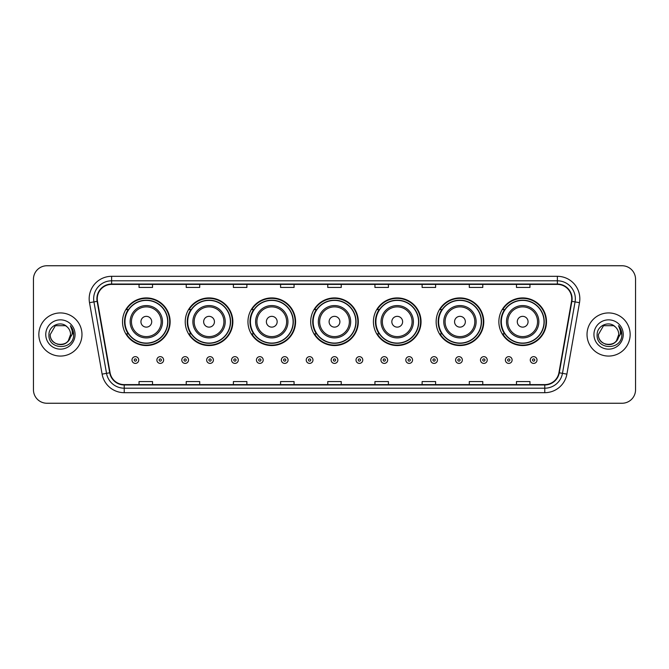 <?xml version="1.0" encoding="UTF-8"?>
<svg xmlns="http://www.w3.org/2000/svg" width="669" height="669" viewBox="0 0 669 669"><rect width="100%" height="100%" fill="white"/><g stroke="black" fill="none" stroke-linecap="round" stroke-linejoin="round"><path stroke-width="1" d="M498.865 321.739A23.816 23.816 0 0 0 522.681 345.555A23.816 23.816 0 0 0 546.489 321.739A23.816 23.816 0 0 0 522.681 297.922A23.816 23.816 0 0 0 498.865 321.739M436.138 321.739A23.816 23.816 0 0 0 459.954 345.555A23.816 23.816 0 0 0 483.771 321.739A23.816 23.816 0 0 0 459.954 297.922A23.816 23.816 0 0 0 436.138 321.739M373.411 321.739A23.816 23.816 0 0 0 397.227 345.555A23.816 23.816 0 0 0 421.044 321.739A23.816 23.816 0 0 0 397.227 297.922A23.816 23.816 0 0 0 373.411 321.739M310.684 321.739A23.816 23.816 0 0 0 334.5 345.555A23.816 23.816 0 0 0 358.316 321.739A23.816 23.816 0 0 0 334.5 297.922A23.816 23.816 0 0 0 310.684 321.739M247.956 321.739A23.816 23.816 0 0 0 271.773 345.555A23.816 23.816 0 0 0 295.589 321.739A23.816 23.816 0 0 0 271.773 297.922A23.816 23.816 0 0 0 247.956 321.739M185.229 321.739A23.816 23.816 0 0 0 209.046 345.555A23.816 23.816 0 0 0 232.862 321.739A23.816 23.816 0 0 0 209.046 297.922A23.816 23.816 0 0 0 185.229 321.739M122.511 321.739A23.816 23.816 0 0 0 146.319 345.555A23.816 23.816 0 0 0 170.135 321.739A23.816 23.816 0 0 0 146.319 297.922A23.816 23.816 0 0 0 122.511 321.739M128.222 333.873A21.793 21.793 0 0 1 128.222 309.605M190.941 333.873A21.793 21.793 0 0 1 190.941 309.605M253.668 333.873A21.793 21.793 0 0 1 253.668 309.605M316.395 333.873A21.793 21.793 0 0 1 316.395 309.605M379.122 333.873A21.793 21.793 0 0 1 379.122 309.605M441.849 333.873A21.793 21.793 0 0 1 441.849 309.605M504.577 333.873A21.793 21.793 0 0 1 504.577 309.605M33.45 279.232L33.45 389.768A13.48 13.48 0 0 0 46.93 403.248L622.07 403.248A13.48 13.48 0 0 0 635.55 389.768L635.55 279.232A13.48 13.48 0 0 0 622.07 265.752L46.93 265.752A13.48 13.48 0 0 0 33.45 279.232L33.45 389.768M38.844 334.5A21.567 21.567 0 0 0 60.411 356.067A21.567 21.567 0 0 0 81.978 334.5A21.567 21.567 0 0 0 60.411 312.933A21.567 21.567 0 0 0 38.844 334.5A21.567 21.567 0 0 0 60.411 356.067A21.567 21.567 0 0 0 81.978 334.5A21.567 21.567 0 0 0 60.411 312.933A21.567 21.567 0 0 0 38.844 334.5M587.022 334.5A21.567 21.567 0 0 0 608.589 356.067A21.567 21.567 0 0 0 630.156 334.5A21.567 21.567 0 0 0 608.589 312.933A21.567 21.567 0 0 0 587.022 334.5A21.567 21.567 0 0 0 608.589 356.067A21.567 21.567 0 0 0 630.156 334.5A21.567 21.567 0 0 0 608.589 312.933A21.567 21.567 0 0 0 587.022 334.5M97.256 298.775A14.375 14.375 0 0 1 111.631 284.4L557.369 284.4A14.375 14.375 0 0 1 571.527 301.276L558.933 372.717A14.375 14.375 0 0 1 544.767 384.6L124.233 384.6A14.375 14.375 0 0 1 110.067 372.717L97.473 301.276A14.375 14.375 0 0 1 97.256 298.775M96.896 298.775A14.735 14.735 0 0 0 97.122 301.334L109.716 372.784A14.735 14.735 0 0 0 124.233 384.959L544.767 384.959A14.735 14.735 0 0 0 559.284 372.784L571.878 301.334A14.735 14.735 0 0 0 557.369 284.041L111.631 284.041A14.735 14.735 0 0 0 96.896 298.775M89.512 302.681A22.47 22.47 0 0 1 111.631 276.314L557.369 276.314A22.47 22.47 0 0 1 579.488 302.681L566.894 374.122A22.47 22.47 0 0 1 544.767 392.686L124.233 392.686A22.47 22.47 0 0 1 102.106 374.122L89.512 302.681L93.936 301.903A17.971 17.971 0 0 1 111.631 280.804L557.369 280.804A17.971 17.971 0 0 1 575.064 301.903L562.47 373.344A17.971 17.971 0 0 1 544.767 388.196L124.233 388.196A17.971 17.971 0 0 1 106.53 373.344L93.936 301.903A17.971 17.971 0 0 1 93.66 298.775M622.07 265.752L46.93 265.752M46.93 403.248L622.07 403.248M635.55 389.768L635.55 279.232M327.76 284.4L327.76 287.444L341.24 287.444L341.24 284.4M280.579 284.4L280.579 287.444L294.059 287.444L294.059 284.4M233.397 284.4L233.397 287.444L246.878 287.444L246.878 284.4M186.225 284.4L186.225 287.444L199.705 287.444L199.705 284.4M139.043 284.4L139.043 287.444L152.524 287.444L152.524 284.4M374.941 284.4L374.941 287.444L388.421 287.444L388.421 284.4M422.122 284.4L422.122 287.444L435.603 287.444L435.603 284.4M469.295 284.4L469.295 287.444L482.775 287.444L482.775 284.4M516.476 284.4L516.476 287.444L529.957 287.444L529.957 284.4M341.24 384.6L341.24 381.556L327.76 381.556L327.76 384.6M294.059 384.6L294.059 381.556L280.579 381.556L280.579 384.6M246.878 384.6L246.878 381.556L233.397 381.556L233.397 384.6M199.705 384.6L199.705 381.556L186.225 381.556L186.225 384.6M152.524 384.6L152.524 381.556L139.043 381.556L139.043 384.6M388.421 384.6L388.421 381.556L374.941 381.556L374.941 384.6M435.603 384.6L435.603 381.556L422.122 381.556L422.122 384.6M482.775 384.6L482.775 381.556L469.295 381.556L469.295 384.6M529.957 384.6L529.957 381.556L516.476 381.556L516.476 384.6M57.291 344.167C64.993 345.38 69.417 342.16 70.571 334.5C71.19 347.604 49.631 347.604 50.25 334.5L55.335 325.703L65.487 325.703L67.067 326.823C60.829 320.292 48.829 325.678 48.946 334.5C47.8 350.18 73.222 350.589 73.632 335.261L73.657 334.5C73.615 331.172 72.511 328.245 70.329 325.719C71.984 328.446 72.57 331.372 72.085 334.5L68.196 341.023A10.16 10.16 0 0 0 70.571 334.5L68.196 341.023C62.802 348.315 49.723 343.649 50.25 334.5L55.335 325.703L65.487 325.703L67.067 326.823L65.487 325.703L55.335 325.703L50.25 334.5C49.631 347.604 71.19 347.604 70.571 334.5L68.171 341.056L70.571 334.5C71.19 347.604 49.631 347.604 50.25 334.5C49.631 347.604 71.19 347.604 70.571 334.5A10.16 10.16 0 0 0 67.067 326.823M45.76 334.5A14.651 14.651 0 0 0 60.411 349.151A14.651 14.651 0 0 0 75.062 334.5A14.651 14.651 0 0 0 60.411 319.849A14.651 14.651 0 0 0 45.76 334.5M70.429 325.836L73.649 334.885M151.712 321.739A5.394 5.394 0 0 0 146.319 316.345A5.394 5.394 0 0 0 140.933 321.739A5.394 5.394 0 0 0 146.319 327.133A5.394 5.394 0 0 0 151.712 321.739M162.5 321.739A16.173 16.173 0 0 0 146.319 305.566A16.173 16.173 0 0 0 130.146 321.739A16.173 16.173 0 0 0 146.319 337.912A16.173 16.173 0 0 0 162.5 321.739A16.173 16.173 0 0 1 146.319 337.912A16.173 16.173 0 0 1 130.146 321.739M167.668 321.739A21.341 21.341 0 0 0 146.319 300.398A21.341 21.341 0 0 0 124.978 321.739A21.341 21.341 0 0 0 146.319 343.08A21.341 21.341 0 0 0 167.668 321.739M169.683 321.739A23.365 23.365 0 0 1 126.349 333.873L128.515 333.873A21.542 21.542 0 0 0 167.869 321.789A21.542 21.542 0 0 0 128.515 309.605L126.349 309.605A23.365 23.365 0 0 1 169.683 321.739M214.44 321.739A5.394 5.394 0 0 0 209.046 316.345A5.394 5.394 0 0 0 203.652 321.739A5.394 5.394 0 0 0 209.046 327.133A5.394 5.394 0 0 0 214.44 321.739M225.227 321.739A16.173 16.173 0 0 0 209.046 305.566A16.173 16.173 0 0 0 192.873 321.739A16.173 16.173 0 0 0 209.046 337.912A16.173 16.173 0 0 0 225.227 321.739A16.173 16.173 0 0 1 209.046 337.912A16.173 16.173 0 0 1 192.873 321.739M230.387 321.739A21.341 21.341 0 0 0 209.046 300.398A21.341 21.341 0 0 0 187.705 321.739A21.341 21.341 0 0 0 209.046 343.08A21.341 21.341 0 0 0 230.387 321.739M232.411 321.739A23.365 23.365 0 0 1 189.076 333.873L191.242 333.873A21.542 21.542 0 0 0 230.588 321.789A21.542 21.542 0 0 0 191.242 309.605L189.076 309.605A23.365 23.365 0 0 1 232.411 321.739M277.167 321.739A5.394 5.394 0 0 0 271.773 316.345A5.394 5.394 0 0 0 266.379 321.739A5.394 5.394 0 0 0 271.773 327.133A5.394 5.394 0 0 0 277.167 321.739M287.946 321.739A16.173 16.173 0 0 0 271.773 305.566A16.173 16.173 0 0 0 255.6 321.739A16.173 16.173 0 0 0 271.773 337.912A16.173 16.173 0 0 0 287.946 321.739A16.173 16.173 0 0 1 271.773 337.912A16.173 16.173 0 0 1 255.6 321.739M293.114 321.739A21.341 21.341 0 0 0 271.773 300.398A21.341 21.341 0 0 0 250.432 321.739A21.341 21.341 0 0 0 271.773 343.08A21.341 21.341 0 0 0 293.114 321.739M295.138 321.739A23.365 23.365 0 0 1 251.803 333.873L253.969 333.873A21.542 21.542 0 0 0 293.315 321.789A21.542 21.542 0 0 0 253.969 309.605L251.803 309.605A23.365 23.365 0 0 1 295.138 321.739M339.894 321.739A5.394 5.394 0 0 0 334.5 316.345A5.394 5.394 0 0 0 329.106 321.739A5.394 5.394 0 0 0 334.5 327.133A5.394 5.394 0 0 0 339.894 321.739M350.673 321.739A16.173 16.173 0 0 0 334.5 305.566A16.173 16.173 0 0 0 318.327 321.739A16.173 16.173 0 0 0 334.5 337.912A16.173 16.173 0 0 0 350.673 321.739A16.173 16.173 0 0 1 334.5 337.912A16.173 16.173 0 0 1 318.327 321.739M355.841 321.739A21.341 21.341 0 0 0 334.5 300.398A21.341 21.341 0 0 0 313.159 321.739A21.341 21.341 0 0 0 334.5 343.08A21.341 21.341 0 0 0 355.841 321.739M357.865 321.739A23.365 23.365 0 0 1 314.53 333.873L316.696 333.873A21.542 21.542 0 0 0 356.042 321.789A21.542 21.542 0 0 0 316.696 309.605L314.53 309.605A23.365 23.365 0 0 1 357.865 321.739M402.621 321.739A5.394 5.394 0 0 0 397.227 316.345A5.394 5.394 0 0 0 391.833 321.739A5.394 5.394 0 0 0 397.227 327.133A5.394 5.394 0 0 0 402.621 321.739M413.4 321.739A16.173 16.173 0 0 0 397.227 305.566A16.173 16.173 0 0 0 381.054 321.739A16.173 16.173 0 0 0 397.227 337.912A16.173 16.173 0 0 0 413.4 321.739A16.173 16.173 0 0 1 397.227 337.912A16.173 16.173 0 0 1 381.054 321.739M418.568 321.739A21.341 21.341 0 0 0 397.227 300.398A21.341 21.341 0 0 0 375.886 321.739A21.341 21.341 0 0 0 397.227 343.08A21.341 21.341 0 0 0 418.568 321.739M420.592 321.739A23.365 23.365 0 0 1 377.257 333.873L379.423 333.873A21.542 21.542 0 0 0 418.769 321.789A21.542 21.542 0 0 0 379.423 309.605L377.257 309.605A23.365 23.365 0 0 1 420.592 321.739M465.348 321.739A5.394 5.394 0 0 0 459.954 316.345A5.394 5.394 0 0 0 454.56 321.739A5.394 5.394 0 0 0 459.954 327.133A5.394 5.394 0 0 0 465.348 321.739M476.127 321.739A16.173 16.173 0 0 0 459.954 305.566A16.173 16.173 0 0 0 443.773 321.739A16.173 16.173 0 0 0 459.954 337.912A16.173 16.173 0 0 0 476.127 321.739A16.173 16.173 0 0 1 459.954 337.912A16.173 16.173 0 0 1 443.773 321.739M481.295 321.739A21.341 21.341 0 0 0 459.954 300.398A21.341 21.341 0 0 0 438.613 321.739A21.341 21.341 0 0 0 459.954 343.08A21.341 21.341 0 0 0 481.295 321.739M483.319 321.739A23.365 23.365 0 0 1 439.985 333.873L442.15 333.873A21.542 21.542 0 0 0 481.496 321.789A21.542 21.542 0 0 0 442.15 309.605L439.985 309.605A23.365 23.365 0 0 1 483.319 321.739M528.067 321.739A5.394 5.394 0 0 0 522.681 316.345A5.394 5.394 0 0 0 517.288 321.739A5.394 5.394 0 0 0 522.681 327.133A5.394 5.394 0 0 0 528.067 321.739M538.854 321.739A16.173 16.173 0 0 0 522.681 305.566A16.173 16.173 0 0 0 506.5 321.739A16.173 16.173 0 0 0 522.681 337.912A16.173 16.173 0 0 0 538.854 321.739A16.173 16.173 0 0 1 522.681 337.912A16.173 16.173 0 0 1 506.5 321.739M544.022 321.739A21.341 21.341 0 0 0 522.681 300.398A21.341 21.341 0 0 0 501.332 321.739A21.341 21.341 0 0 0 522.681 343.08A21.341 21.341 0 0 0 544.022 321.739M546.046 321.739A23.365 23.365 0 0 1 502.712 333.873L504.878 333.873A21.542 21.542 0 0 0 544.223 321.789A21.542 21.542 0 0 0 504.878 309.605L502.712 309.605A23.365 23.365 0 0 1 546.046 321.739M605.47 344.167C613.172 345.38 617.604 342.16 618.75 334.5C619.369 347.604 597.81 347.604 598.429 334.5L603.513 325.703L598.429 334.5L603.513 325.703L613.665 325.703L615.246 326.823C609.007 320.292 597.007 325.678 597.124 334.5C595.979 350.18 621.401 350.589 621.819 335.261L621.836 334.5C621.802 331.172 620.69 328.245 618.507 325.719C620.171 328.446 620.748 331.372 620.263 334.5L616.375 341.023A10.16 10.16 0 0 0 618.75 334.5L616.375 341.023C610.981 348.315 597.902 343.649 598.429 334.5C597.81 347.604 619.369 347.604 618.75 334.5L616.35 341.056L618.75 334.5C619.369 347.604 597.81 347.604 598.429 334.5C597.81 347.604 619.369 347.604 618.75 334.5A10.16 10.16 0 0 0 615.246 326.823M593.938 334.5A14.651 14.651 0 0 0 608.589 349.151A14.651 14.651 0 0 0 623.24 334.5A14.651 14.651 0 0 0 608.589 319.849A14.651 14.651 0 0 0 593.938 334.5M621.836 334.5L618.708 325.945M618.608 325.836L621.827 334.885M131.985 360.022A3.37 3.37 0 0 1 135.355 356.652A3.37 3.37 0 0 1 138.726 360.022A3.37 3.37 0 0 1 135.355 363.392A3.37 3.37 0 0 1 131.985 360.022A3.37 3.37 0 0 0 135.355 363.392A3.37 3.37 0 0 0 138.726 360.022M156.881 360.022A3.37 3.37 0 0 1 160.251 356.652A3.37 3.37 0 0 1 163.621 360.022A3.37 3.37 0 0 1 160.251 363.392A3.37 3.37 0 0 1 156.881 360.022A3.37 3.37 0 0 0 160.251 363.392A3.37 3.37 0 0 0 163.621 360.022M181.776 360.022A3.37 3.37 0 0 1 185.146 356.652A3.37 3.37 0 0 1 188.516 360.022A3.37 3.37 0 0 1 185.146 363.392A3.37 3.37 0 0 1 181.776 360.022A3.37 3.37 0 0 0 185.146 363.392A3.37 3.37 0 0 0 188.516 360.022M206.662 360.022A3.37 3.37 0 0 1 210.033 356.652A3.37 3.37 0 0 1 213.403 360.022A3.37 3.37 0 0 1 210.033 363.392A3.37 3.37 0 0 1 206.662 360.022A3.37 3.37 0 0 0 210.033 363.392A3.37 3.37 0 0 0 213.403 360.022M231.558 360.022A3.37 3.37 0 0 1 234.928 356.652A3.37 3.37 0 0 1 238.298 360.022A3.37 3.37 0 0 1 234.928 363.392A3.37 3.37 0 0 1 231.558 360.022A3.37 3.37 0 0 0 234.928 363.392A3.37 3.37 0 0 0 238.298 360.022M256.453 360.022A3.37 3.37 0 0 1 259.823 356.652A3.37 3.37 0 0 1 263.193 360.022A3.37 3.37 0 0 1 259.823 363.392A3.37 3.37 0 0 1 256.453 360.022A3.37 3.37 0 0 0 259.823 363.392A3.37 3.37 0 0 0 263.193 360.022M281.348 360.022A3.37 3.37 0 0 1 284.718 356.652A3.37 3.37 0 0 1 288.088 360.022A3.37 3.37 0 0 1 284.718 363.392A3.37 3.37 0 0 1 281.348 360.022A3.37 3.37 0 0 0 284.718 363.392A3.37 3.37 0 0 0 288.088 360.022M306.235 360.022A3.37 3.37 0 0 1 309.605 356.652A3.37 3.37 0 0 1 312.975 360.022A3.37 3.37 0 0 1 309.605 363.392A3.37 3.37 0 0 1 306.235 360.022A3.37 3.37 0 0 0 309.605 363.392A3.37 3.37 0 0 0 312.975 360.022M331.13 360.022A3.37 3.37 0 0 1 334.5 356.652A3.37 3.37 0 0 1 337.87 360.022A3.37 3.37 0 0 1 334.5 363.392A3.37 3.37 0 0 1 331.13 360.022A3.37 3.37 0 0 0 334.5 363.392A3.37 3.37 0 0 0 337.87 360.022M356.025 360.022A3.37 3.37 0 0 1 359.395 356.652A3.37 3.37 0 0 1 362.765 360.022A3.37 3.37 0 0 1 359.395 363.392A3.37 3.37 0 0 1 356.025 360.022A3.37 3.37 0 0 0 359.395 363.392A3.37 3.37 0 0 0 362.765 360.022M380.912 360.022A3.37 3.37 0 0 1 384.282 356.652A3.37 3.37 0 0 1 387.652 360.022A3.37 3.37 0 0 1 384.282 363.392A3.37 3.37 0 0 1 380.912 360.022A3.37 3.37 0 0 0 384.282 363.392A3.37 3.37 0 0 0 387.652 360.022M405.807 360.022A3.37 3.37 0 0 1 409.177 356.652A3.37 3.37 0 0 1 412.547 360.022A3.37 3.37 0 0 1 409.177 363.392A3.37 3.37 0 0 1 405.807 360.022A3.37 3.37 0 0 0 409.177 363.392A3.37 3.37 0 0 0 412.547 360.022M430.702 360.022A3.37 3.37 0 0 1 434.072 356.652A3.37 3.37 0 0 1 437.442 360.022A3.37 3.37 0 0 1 434.072 363.392A3.37 3.37 0 0 1 430.702 360.022A3.37 3.37 0 0 0 434.072 363.392A3.37 3.37 0 0 0 437.442 360.022M455.597 360.022A3.37 3.37 0 0 1 458.967 356.652A3.37 3.37 0 0 1 462.338 360.022A3.37 3.37 0 0 1 458.967 363.392A3.37 3.37 0 0 1 455.597 360.022A3.37 3.37 0 0 0 458.967 363.392A3.37 3.37 0 0 0 462.338 360.022M480.484 360.022A3.37 3.37 0 0 1 483.854 356.652A3.37 3.37 0 0 1 487.224 360.022A3.37 3.37 0 0 1 483.854 363.392A3.37 3.37 0 0 1 480.484 360.022A3.37 3.37 0 0 0 483.854 363.392A3.37 3.37 0 0 0 487.224 360.022M505.379 360.022A3.37 3.37 0 0 1 508.749 356.652A3.37 3.37 0 0 1 512.12 360.022A3.37 3.37 0 0 1 508.749 363.392A3.37 3.37 0 0 1 505.379 360.022A3.37 3.37 0 0 0 508.749 363.392A3.37 3.37 0 0 0 512.12 360.022M530.274 360.022A3.37 3.37 0 0 1 533.645 356.652A3.37 3.37 0 0 1 537.015 360.022A3.37 3.37 0 0 1 533.645 363.392A3.37 3.37 0 0 1 530.274 360.022A3.37 3.37 0 0 0 533.645 363.392A3.37 3.37 0 0 0 537.015 360.022M557.369 276.314L557.369 284.041M93.936 301.903L97.122 301.334M124.233 392.686L124.233 384.959M544.767 384.959L544.767 392.686M559.284 372.784L566.894 374.122M102.106 374.122L109.716 372.784M571.878 301.334L579.488 302.681M111.631 276.314L111.631 284.041M161.179 321.739A14.86 14.86 0 0 0 146.319 306.879A14.86 14.86 0 0 0 131.458 321.739A14.86 14.86 0 0 0 146.319 336.599A14.86 14.86 0 0 0 161.179 321.739M223.906 321.739A14.86 14.86 0 0 0 209.046 306.879A14.86 14.86 0 0 0 194.186 321.739A14.86 14.86 0 0 0 209.046 336.599A14.86 14.86 0 0 0 223.906 321.739M286.633 321.739A14.86 14.86 0 0 0 271.773 306.879A14.86 14.86 0 0 0 256.913 321.739A14.86 14.86 0 0 0 271.773 336.599A14.86 14.86 0 0 0 286.633 321.739M349.36 321.739A14.86 14.86 0 0 0 334.5 306.879A14.86 14.86 0 0 0 319.64 321.739A14.86 14.86 0 0 0 334.5 336.599A14.86 14.86 0 0 0 349.36 321.739M412.087 321.739A14.86 14.86 0 0 0 397.227 306.879A14.86 14.86 0 0 0 382.367 321.739A14.86 14.86 0 0 0 397.227 336.599A14.86 14.86 0 0 0 412.087 321.739M474.814 321.739A14.86 14.86 0 0 0 459.954 306.879A14.86 14.86 0 0 0 445.094 321.739A14.86 14.86 0 0 0 459.954 336.599A14.86 14.86 0 0 0 474.814 321.739M537.542 321.739A14.86 14.86 0 0 0 522.681 306.879A14.86 14.86 0 0 0 507.821 321.739A14.86 14.86 0 0 0 522.681 336.599A14.86 14.86 0 0 0 537.542 321.739M136.484 360.022A1.121 1.121 0 0 0 135.355 358.902A1.121 1.121 0 0 0 134.235 360.022A1.121 1.121 0 0 0 135.355 361.143A1.121 1.121 0 0 0 136.484 360.022M161.371 360.022A1.121 1.121 0 0 0 160.251 358.902A1.121 1.121 0 0 0 159.13 360.022A1.121 1.121 0 0 0 160.251 361.143A1.121 1.121 0 0 0 161.371 360.022M186.266 360.022A1.121 1.121 0 0 0 185.146 358.902A1.121 1.121 0 0 0 184.017 360.022A1.121 1.121 0 0 0 185.146 361.143A1.121 1.121 0 0 0 186.266 360.022M211.161 360.022A1.121 1.121 0 0 0 210.033 358.902A1.121 1.121 0 0 0 208.912 360.022A1.121 1.121 0 0 0 210.033 361.143A1.121 1.121 0 0 0 211.161 360.022M236.048 360.022A1.121 1.121 0 0 0 234.928 358.902A1.121 1.121 0 0 0 233.807 360.022A1.121 1.121 0 0 0 234.928 361.143A1.121 1.121 0 0 0 236.048 360.022M260.943 360.022A1.121 1.121 0 0 0 259.823 358.902A1.121 1.121 0 0 0 258.702 360.022A1.121 1.121 0 0 0 259.823 361.143A1.121 1.121 0 0 0 260.943 360.022M285.839 360.022A1.121 1.121 0 0 0 284.718 358.902A1.121 1.121 0 0 0 283.589 360.022A1.121 1.121 0 0 0 284.718 361.143A1.121 1.121 0 0 0 285.839 360.022M310.734 360.022A1.121 1.121 0 0 0 309.605 358.902A1.121 1.121 0 0 0 308.484 360.022A1.121 1.121 0 0 0 309.605 361.143A1.121 1.121 0 0 0 310.734 360.022M335.621 360.022A1.121 1.121 0 0 0 334.5 358.902A1.121 1.121 0 0 0 333.379 360.022A1.121 1.121 0 0 0 334.5 361.143A1.121 1.121 0 0 0 335.621 360.022M360.516 360.022A1.121 1.121 0 0 0 359.395 358.902A1.121 1.121 0 0 0 358.266 360.022A1.121 1.121 0 0 0 359.395 361.143A1.121 1.121 0 0 0 360.516 360.022M385.411 360.022A1.121 1.121 0 0 0 384.282 358.902A1.121 1.121 0 0 0 383.161 360.022A1.121 1.121 0 0 0 384.282 361.143A1.121 1.121 0 0 0 385.411 360.022M410.298 360.022A1.121 1.121 0 0 0 409.177 358.902A1.121 1.121 0 0 0 408.057 360.022A1.121 1.121 0 0 0 409.177 361.143A1.121 1.121 0 0 0 410.298 360.022M435.193 360.022A1.121 1.121 0 0 0 434.072 358.902A1.121 1.121 0 0 0 432.952 360.022A1.121 1.121 0 0 0 434.072 361.143A1.121 1.121 0 0 0 435.193 360.022M460.088 360.022A1.121 1.121 0 0 0 458.967 358.902A1.121 1.121 0 0 0 457.839 360.022A1.121 1.121 0 0 0 458.967 361.143A1.121 1.121 0 0 0 460.088 360.022M484.983 360.022A1.121 1.121 0 0 0 483.854 358.902A1.121 1.121 0 0 0 482.734 360.022A1.121 1.121 0 0 0 483.854 361.143A1.121 1.121 0 0 0 484.983 360.022M509.87 360.022A1.121 1.121 0 0 0 508.749 358.902A1.121 1.121 0 0 0 507.629 360.022A1.121 1.121 0 0 0 508.749 361.143A1.121 1.121 0 0 0 509.87 360.022M534.765 360.022A1.121 1.121 0 0 0 533.645 358.902A1.121 1.121 0 0 0 532.516 360.022A1.121 1.121 0 0 0 533.645 361.143A1.121 1.121 0 0 0 534.765 360.022"/></g></svg>
